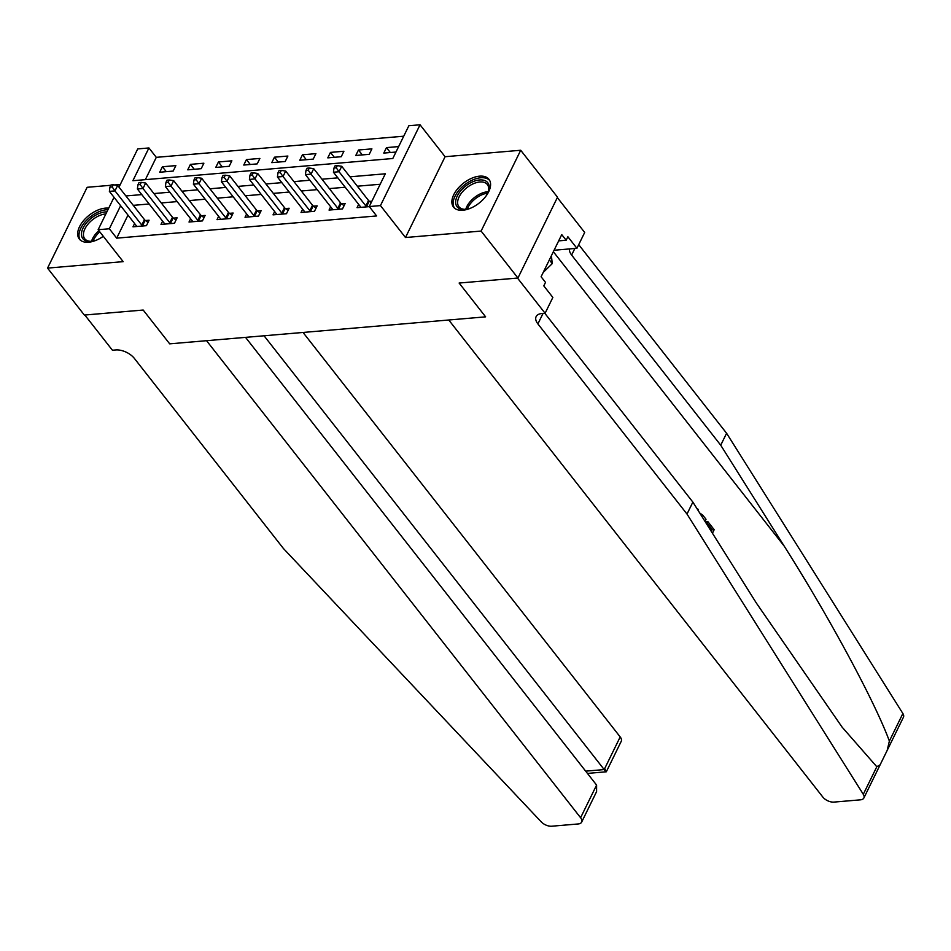 <?xml version="1.0" encoding="UTF-8"?>
<svg xmlns="http://www.w3.org/2000/svg" width="951" height="951" viewBox="0 0 951 951"><rect width="100%" height="100%" fill="white"/><g stroke="black" fill="none" stroke-linecap="round" stroke-linejoin="round"><path stroke-width="1.43" d="M479.566 176.161A22.515 12.672 -38.1 0 0 457.74 188.678A22.515 12.672 -38.1 0 0 453.508 207.092A22.515 12.672 -38.1 0 0 462.875 210.23A22.515 12.672 -38.1 0 0 484.713 197.713A22.515 12.672 -38.1 0 0 488.945 179.299A22.515 12.672 -38.1 0 0 479.566 176.161M108.687 208.174A22.515 12.672 -38.1 0 0 105.383 208.138A22.515 12.672 -38.1 0 0 83.545 220.644A22.515 12.672 -38.1 0 0 79.313 239.058A22.515 12.672 -38.1 0 0 88.693 242.208A22.515 12.672 -38.1 0 0 103.29 236.3M118.994 187.145L137.729 148.915L148.927 147.952L132.878 180.714L392.799 158.508L408.847 125.746L420.045 124.783L380.459 205.594L369.261 206.557L385.31 173.795L349.968 176.815M445.08 156.713L405.495 237.524L481.111 231.069L517.938 278.013L557.524 197.214L520.708 150.258L445.08 156.713L420.045 124.783M120.302 184.47L114.524 184.958M110.851 185.279L87.135 187.299L47.55 268.111L123.166 261.644L98.131 229.726L114.025 197.297M403.723 136.207L156.297 157.343L148.927 147.952M481.111 231.069L520.708 150.258M245.536 337.367L596.598 785.086L596.586 791.648L581.655 822.116A8.666 4.672 -153.9 0 1 578.303 823.946L551.746 826.217A8.666 4.672 -153.9 0 1 541.202 821.83L283.457 548.549L134.353 358.384A14.431 7.774 -153.9 0 0 115.784 349.956L112.432 350.241L84.817 315.019L143.185 310.038L84.366 315.066L47.55 268.111M156.297 157.343L145.36 179.644M159.732 172.226L173.177 171.073L175.852 165.617L162.407 166.758L159.732 172.226M187.751 169.825L201.196 168.684L203.871 163.215L190.426 164.368L187.751 169.825M215.758 167.435L229.203 166.282L231.878 160.826L218.433 161.979L215.758 167.435M243.765 165.046L257.21 163.893L259.885 158.437L246.44 159.578L243.765 165.046M271.772 162.645L285.217 161.504L287.891 156.035L274.447 157.188L271.772 162.645M299.779 160.255L313.224 159.102L315.898 153.646L302.454 154.799L299.779 160.255M327.786 157.866L341.231 156.713L343.905 151.257L330.461 152.398L327.786 157.866M355.793 155.465L369.238 154.324L371.912 148.867L358.468 150.008L355.793 155.465M398.635 146.573L386.475 147.619L383.8 153.075L395.961 152.041M127.993 215.116L116.7 238.154L376.62 215.948L369.261 206.557M380.186 184.256L357.338 186.206M345.213 187.24L329.331 188.595M317.206 189.629L301.312 190.996M289.199 192.031L273.306 193.386M261.192 194.42L245.299 195.775M233.185 196.809L217.292 198.165M205.166 199.211L189.285 200.566M177.159 201.6L161.278 202.955M149.152 203.989L133.271 205.345M134.602 223.544L132.985 226.825L146.43 225.672L149.105 220.216L145.467 220.525M162.609 221.143L160.992 224.424L174.437 223.283L177.112 217.827L173.474 218.136M190.616 218.754L189.011 222.035L202.444 220.894L205.119 215.425L201.481 215.734M218.623 216.364L217.018 219.645L230.463 218.492L233.138 213.036L229.488 213.345M246.63 213.963L245.025 217.256L258.47 216.103L261.145 210.646L257.495 210.956M274.637 211.574L273.032 214.855L286.477 213.713L289.152 208.245L285.502 208.554M302.644 209.184L301.039 212.465L314.484 211.312L317.159 205.856L313.509 206.165M330.651 206.783L329.046 210.076L342.491 208.923L345.165 203.466L341.516 203.776M358.658 204.394L357.053 207.675L369.321 206.629M371.889 201.184L369.523 201.386M517.938 278.013L459.119 283.041L485.628 316.849L169.694 343.846L206.545 340.696L580.597 817.729L596.598 785.086M405.495 237.524L380.459 205.594M116.7 238.154L109.341 228.763L98.131 229.726M143.185 310.038L169.694 343.846L143.185 310.038M120.622 205.725L109.341 228.763M337.855 177.849L321.961 179.204M309.836 180.238L293.954 181.605M281.829 182.64L265.947 183.995M253.822 185.029L237.94 186.384M225.815 187.418L209.933 188.785M197.808 189.82L181.926 191.175M169.801 192.209L153.919 193.564M141.794 194.598L125.901 195.954M166.259 171.667L162.407 166.758M390.326 152.517L386.475 147.619M362.319 154.918L358.468 150.008M334.312 157.307L330.461 152.398M306.293 159.697L302.454 154.799M278.286 162.098L274.447 157.188M250.279 164.487L246.44 159.578M222.272 166.877L218.433 161.979M194.266 169.266L190.426 164.368M141.77 225.066L144.445 219.61L117.651 185.433L114.976 190.889L141.77 225.066A2.889 1.557 -153.9 0 0 142.484 225.756L142.793 225.981M112.182 186.955L113.252 184.767L111.005 184.958L109.936 187.145L112.182 186.955L114.976 190.889L109.377 191.365L136.171 225.553A2.889 1.557 -153.9 0 1 136.564 226.267L136.635 226.516M144.445 219.61A2.889 1.557 -153.9 0 0 145.158 220.299L148.011 222.451M117.651 185.433L113.252 184.767M109.936 187.145L109.377 191.365M264.057 335.786L604.194 769.573L620.195 736.93A8.666 4.672 26.1 0 1 621.241 741.304L606.322 771.784L587.456 773.425M303.036 332.446L620.195 736.93M581.655 822.116A8.666 4.672 -153.9 0 0 580.597 817.729M605.098 769.228C606.94 772.474 606.631 772.592 604.194 769.573L585.673 771.154M711.3 531.431L712.192 529.612L706.985 522.967L707.722 521.457L706.712 521.54A37.6 21.16 -38.1 0 0 705.856 522.777M707.687 525.677L710.861 529.731A37.6 21.16 -38.1 0 0 710.54 530.218M687.002 514.063L537.897 323.911A14.431 7.774 26.1 0 1 536.138 316.6A14.431 7.774 26.1 0 1 541.737 313.557L545.101 313.271L517.487 278.061L459.119 283.041L485.628 316.849L448.765 320L822.817 797.045A8.666 4.672 -153.9 0 0 833.956 802.097L860.5 799.827A8.666 4.672 -153.9 0 0 863.865 798.008A8.666 4.672 -153.9 0 0 863.294 794.311L687.002 514.063L692.863 502.104L756.39 603.1L842.099 727.123L876.81 766.744L880.127 764.818L887.188 750.387L889.375 741.079C875.063 702.088 829.094 616.866 784.266 546.207L720.727 445.211L571.622 255.058A14.431 7.774 26.1 0 1 569.494 248.936M720.727 445.211L726.588 433.252L578.707 244.657M544.816 313.295L692.863 502.104M889.375 741.079L902.879 713.512L726.588 433.252M545.101 313.271L552.852 297.437L543.794 285.882L545.505 282.388L541.095 276.753L561.744 234.6L566.154 240.234L567.866 236.74L576.924 248.294L584.687 232.46L557.334 197.582M554.076 250.244L576.924 248.294M902.879 713.512A8.666 4.672 26.1 0 1 903.45 717.197L887.188 750.387M558.665 240.876L566.154 240.234M696.703 508.214L698.403 509.558L697.844 510.045M699.698 512.969L702.86 515.252L706.022 519.294L704.988 521.398M703.859 519.591L701.957 516.571M707.722 521.457L714.177 529.695L712.442 533.238M706.985 522.967L706.034 523.05M712.192 529.612L710.861 529.731M169.789 222.677L172.464 217.22L145.658 183.032L142.983 188.5L169.789 222.677A2.889 1.557 -153.9 0 0 170.491 223.366L170.8 223.592M140.189 184.553L141.259 182.378L139.024 182.568L137.954 184.756L140.189 184.553L142.983 188.5L137.384 188.976L164.178 223.152A2.889 1.557 -153.9 0 1 164.571 223.865L164.642 224.115M172.464 217.22A2.889 1.557 -153.9 0 0 173.165 217.91L176.018 220.061M145.658 183.032L141.259 182.378M137.954 184.756L137.384 188.976M197.796 220.287L200.471 214.819L173.664 180.642L170.99 186.099L197.796 220.287A2.889 1.557 -153.9 0 0 198.509 220.977L198.807 221.203M168.196 182.164L169.266 179.977L167.031 180.179L165.961 182.354L168.196 182.164L170.99 186.099L165.391 186.586L192.185 220.763A2.889 1.557 -153.9 0 1 192.577 221.476L192.649 221.726M200.471 214.819A2.889 1.557 -153.9 0 0 201.184 215.508L204.025 217.672M173.664 180.642L169.266 179.977M165.961 182.354L165.391 186.586M225.803 217.886L228.478 212.43L201.671 178.253L198.997 183.709L225.803 217.886A2.889 1.557 -153.9 0 0 226.516 218.575L226.814 218.801M196.203 179.775L197.273 177.587L195.038 177.778L193.968 179.965L196.203 179.775L198.997 183.709L193.398 184.185L220.204 218.373A2.889 1.557 -153.9 0 1 220.584 219.087L220.656 219.336M228.478 212.43A2.889 1.557 -153.9 0 0 229.191 213.119L232.032 215.283M201.671 178.253L197.273 177.587M193.968 179.965L193.398 184.185M253.81 215.497L256.485 210.04L229.678 175.852L227.004 181.32L253.81 215.497A2.889 1.557 -153.9 0 0 254.523 216.186L254.82 216.412M224.21 177.385L225.28 175.198L223.045 175.388L221.975 177.575L224.21 177.385L227.004 181.32L221.405 181.796L248.211 215.972A2.889 1.557 -153.9 0 1 248.591 216.697L248.663 216.935M256.485 210.04A2.889 1.557 -153.9 0 0 257.198 210.73L260.039 212.881M229.678 175.852L225.28 175.198M221.975 177.575L221.405 181.796M96.729 240.032A19.484 10.96 141.9 0 1 91.581 241.352A19.484 10.96 141.9 0 1 84.389 240.08A19.484 10.96 141.9 0 1 86.018 223.39A19.484 10.96 141.9 0 1 106.881 211.871M105.87 213.939A18.045 10.152 -38.1 0 0 88.229 223.877A18.045 10.152 -38.1 0 0 84.746 238.749A18.045 10.152 -38.1 0 0 86.149 240.032A18.045 10.152 -38.1 0 0 92.211 241.269M107.95 209.684A22.372 12.589 -38.1 0 0 85.649 221.214A22.372 12.589 -38.1 0 0 80.359 240.139M470.911 208.067A19.484 10.96 141.9 0 1 465.764 209.386A19.484 10.96 141.9 0 1 455.862 200.031A19.484 10.96 141.9 0 1 471.09 182.58A19.484 10.96 141.9 0 1 488.243 191.757A19.484 10.96 141.9 0 1 485.735 196.441M488.006 192.352A18.045 10.152 -38.1 0 0 487.34 184.506A18.045 10.152 -38.1 0 0 471.922 184.411A18.045 10.152 -38.1 0 0 458.941 206.771A18.045 10.152 -38.1 0 0 466.394 209.291M489.741 180.571A22.372 12.589 -38.1 0 0 470.9 180.785A22.372 12.589 -38.1 0 0 454.542 208.174M543.235 272.39L552.258 263.629L551.402 255.712M549.345 259.908L552.258 263.629M281.817 213.107L284.492 207.639L257.685 173.462L255.011 178.919L281.817 213.107A2.889 1.557 -153.9 0 0 282.53 213.797L282.827 214.023M252.217 174.984L253.287 172.809L251.052 172.999L249.982 175.174L252.217 174.984L255.011 178.919L249.412 179.406L276.218 213.583A2.889 1.557 -153.9 0 1 276.598 214.296L276.67 214.546M284.492 207.639A2.889 1.557 -153.9 0 0 285.205 208.328L288.046 210.492M257.685 173.462L253.287 172.809M249.982 175.174L249.412 179.406M309.824 210.706L312.499 205.25L285.692 171.073L283.018 176.529L309.824 210.706A2.889 1.557 -153.9 0 0 310.537 211.395L310.834 211.621M280.236 172.595L281.306 170.407L279.059 170.598L277.989 172.785L280.236 172.595L283.018 176.529L277.419 177.005L304.225 211.193A2.889 1.557 -153.9 0 1 304.605 211.907L304.689 212.156M312.499 205.25A2.889 1.557 -153.9 0 0 313.212 205.939L316.053 208.103M285.692 171.073L281.306 170.407M277.989 172.785L277.419 177.005M337.831 208.317L340.506 202.86L313.711 168.672L311.036 174.14L337.831 208.317A2.889 1.557 -153.9 0 0 338.544 209.006L338.841 209.232M308.243 170.205L309.313 168.018L307.066 168.208L305.996 170.395L308.243 170.205L311.036 174.14L305.426 174.615L332.232 208.792A2.889 1.557 -153.9 0 1 332.624 209.517L332.695 209.755M340.506 202.86A2.889 1.557 -153.9 0 0 341.219 203.55L344.072 205.701M313.711 168.672L309.313 168.018M305.996 170.395L305.426 174.615M365.838 205.927L368.512 200.471L341.718 166.282L339.043 171.739L365.838 205.927A2.889 1.557 -153.9 0 0 366.551 206.617L366.848 206.843M336.25 167.804L337.32 165.629L335.073 165.819L334.003 167.994L336.25 167.804L339.043 171.739L333.432 172.226L360.239 206.403A2.889 1.557 -153.9 0 1 360.631 207.116L360.702 207.366M368.512 200.471A2.889 1.557 -153.9 0 0 369.226 201.148L371.175 202.634M341.718 166.282L337.32 165.629M334.003 167.994L333.432 172.226M142.484 225.756L145.158 220.299M784.266 546.207L553.351 251.718M571.622 255.058L574.856 248.473M543.021 313.45L537.897 323.911M863.294 794.311L876.81 766.744M170.491 223.366L173.165 217.91M198.509 220.977L201.184 215.508M226.516 218.575L229.191 213.119M254.523 216.186L257.198 210.73M91.558 241.304A18.045 10.152 141.9 0 1 98.868 230.653M99.796 231.842A17.451 9.819 -38.1 0 0 93.115 241.102M465.752 209.327A18.045 10.152 141.9 0 1 479.601 194.206A18.045 10.152 141.9 0 1 488.196 191.733M487.625 193.184A17.451 9.819 -38.1 0 0 480.362 195.502A17.451 9.819 -38.1 0 0 467.298 209.125M282.53 213.797L285.205 208.328M310.537 211.395L313.212 205.939M338.544 209.006L341.219 203.55M366.551 206.617L369.226 201.148M863.865 798.008L880.127 764.818"/></g></svg>
